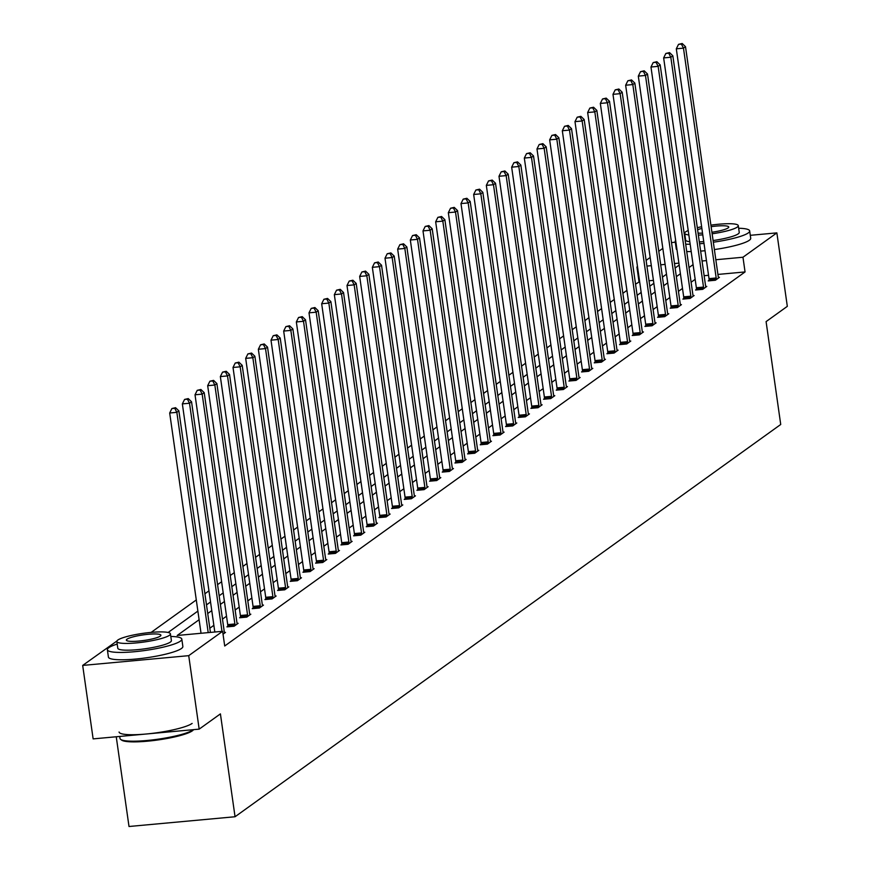 <?xml version="1.0" encoding="UTF-8"?>
<svg xmlns="http://www.w3.org/2000/svg" width="870" height="870" viewBox="0 0 870 870"><rect width="100%" height="100%" fill="white"/><g stroke="black" fill="none" stroke-linecap="round" stroke-linejoin="round"><path stroke-width="1.3" d="M116.243 736.77L129.01 826.5L235.052 816.745L780.727 424.484L766.089 321.617L787.317 306.349L776.866 232.877L742.969 257.237L715.825 259.738M235.052 816.745L220.414 713.879L199.176 729.136L93.133 738.891L82.683 665.419L116.906 641.016M639.635 281.63L635.535 284.185M626.922 290.384L622.876 293.299M614.253 299.487L610.207 302.401M601.594 308.589L597.538 311.503M588.925 317.691L584.879 320.606M576.255 326.805L572.21 329.708M563.597 335.907L559.54 338.821M550.928 345.009L546.882 347.924M538.269 354.112L534.213 357.026M525.6 363.225L521.543 366.129M512.93 372.327L508.885 375.242M500.272 381.43L496.215 384.344M487.602 390.532L483.546 393.447M474.933 399.635L470.887 402.549M462.274 408.748L458.218 411.651M449.605 417.85L445.549 420.765M436.936 426.952L432.89 429.867M424.277 436.055L420.221 438.969M411.608 445.168L407.562 448.072M398.938 454.27L394.893 457.185M386.28 463.373L382.224 466.287M373.611 472.475L369.565 475.39M360.941 481.578L356.896 484.492M348.283 490.691L344.226 493.594M335.613 499.793L331.568 502.708M322.944 508.896L318.898 511.81M310.285 517.998L306.229 520.912M297.616 527.111L293.571 530.015M284.947 536.214L280.901 539.128M272.288 545.316L268.232 548.231M259.619 554.418L255.573 557.333M246.95 563.521L242.904 566.435M234.291 572.634L230.235 575.538M221.622 581.736L217.576 584.651M208.963 590.839L204.907 593.753M196.294 599.941L151.152 632.392M639.015 281.695L636.927 266.992L637.492 266.579M646.116 260.391L650.162 257.476M658.775 251.289L662.831 248.374M671.499 242.567L675.305 242.219M750.288 235.313L776.866 232.877M199.176 729.136L188.725 655.665L82.683 665.419M696.468 289.351L695.554 290.004L702.721 289.34L706.777 286.426L705.722 286.524M671.14 307.556L670.226 308.208L677.393 307.556L681.449 304.63L680.394 304.728M645.801 325.772L644.898 326.424L652.065 325.761L656.121 322.846L655.056 322.944M620.473 343.976L619.56 344.629L626.726 343.976L630.793 341.051L629.728 341.149M595.145 362.192L594.232 362.844L601.398 362.181L605.455 359.267L604.4 359.364M569.807 380.397L568.904 381.049L576.071 380.397L580.127 377.471L579.072 377.569M544.479 398.612L543.565 399.265L550.732 398.601L554.799 395.687L553.733 395.785M519.151 416.817L518.237 417.469L525.404 416.806L529.46 413.892L528.405 413.989M493.812 435.022L492.909 435.674L500.076 435.022L504.132 432.107L503.077 432.194M468.484 453.237L467.581 453.89L474.737 453.226L478.804 450.312L477.739 450.41M443.156 471.442L442.243 472.095L449.409 471.442L453.466 468.517L452.411 468.615M417.817 489.658L416.915 490.31L424.081 489.647L428.138 486.732L427.083 486.83M392.49 507.862L391.587 508.515L398.743 507.862L402.81 504.937L401.744 505.035M367.162 526.078L366.248 526.731L373.415 526.067L377.471 523.153L376.416 523.251M341.834 544.283L340.92 544.935L348.087 544.283L352.143 541.357L351.088 541.455M316.495 562.498L315.592 563.151L322.759 562.488L326.815 559.573L325.75 559.671M291.167 580.703L290.254 581.356L297.42 580.692L301.488 577.778L300.422 577.876M265.839 598.908L264.926 599.561L272.092 598.908L276.149 595.993L275.094 596.08M240.501 617.124L239.598 617.776L246.765 617.113L250.821 614.198L249.766 614.296M224.427 632.501L225.493 632.403L223.024 634.176M695.163 279.335L691.106 282.239M682.493 288.438L678.437 291.352M669.824 297.54L665.778 300.454M657.165 306.642L653.109 309.557M644.496 315.745L640.44 318.659M631.827 324.858L627.781 327.762M619.168 333.96L615.112 336.875M606.499 343.063L602.442 345.977M593.829 352.165L589.784 355.08M581.171 361.278L577.114 364.182M568.501 370.381L564.456 373.295M555.832 379.483L551.787 382.398M543.174 388.585L539.117 391.5M530.504 397.688L526.459 400.602M517.835 406.801L513.789 409.705M505.176 415.903L501.12 418.818M492.507 425.006L488.462 427.92M479.838 434.108L475.792 437.023M467.179 443.221L463.123 446.125M454.51 452.324L450.464 455.238M441.84 461.426L437.795 464.341M429.182 470.529L425.125 473.443M416.512 479.631L412.467 482.546M403.843 488.744L399.798 491.648M391.185 497.847L387.128 500.761M378.515 506.949L374.47 509.863M365.857 516.051L361.8 518.966M353.187 525.165L349.131 528.068M340.518 534.267L336.472 537.181M327.859 543.369L323.803 546.284M315.19 552.472L311.134 555.386M302.521 561.574L298.475 564.489M289.862 570.687L285.806 573.591M277.193 579.79L273.136 582.704M264.524 588.892L260.478 591.807M251.865 597.994L247.809 600.909M239.196 607.108L235.139 610.011M226.526 616.21L222.481 619.125M213.868 625.312L209.811 628.227M199.11 619.723L177.197 635.47L222.622 631.294L224.71 645.997L745.057 271.94L717.913 274.431M708.55 275.29L704.135 275.703M227.842 626.226L226.929 626.879L234.095 626.226L238.152 623.301L237.097 623.399M253.17 608.021L252.256 608.674L259.423 608.01L263.49 605.096L262.425 605.194M278.498 589.806L277.595 590.458L284.762 589.806L288.818 586.88L287.752 586.978M303.837 571.601L302.923 572.253L310.09 571.59L314.146 568.675L313.091 568.773M329.164 553.385L328.251 554.038L335.418 553.385L339.474 550.46L338.419 550.558M354.492 535.18L353.59 535.833L360.756 535.17L364.813 532.255L363.747 532.353M379.82 516.965L378.918 517.617L386.084 516.965L390.141 514.05L389.086 514.137M405.159 498.76L404.245 499.413L411.412 498.749L415.469 495.835L414.414 495.933M430.487 480.555L429.584 481.208L436.74 480.544L440.807 477.63L439.741 477.728M455.815 462.34L454.912 462.992L462.079 462.34L466.135 459.414L465.08 459.512M481.153 444.135L480.24 444.787L487.407 444.124L491.463 441.21L490.408 441.308M506.481 425.919L505.579 426.572L512.735 425.919L516.802 422.994L515.736 423.092M531.809 407.715L530.907 408.367L538.073 407.704L542.13 404.789L541.075 404.887M557.148 389.499L556.235 390.151L563.401 389.499L567.457 386.574L566.403 386.671M582.476 371.294L581.562 371.947L588.729 371.283L592.796 368.369L591.731 368.467M607.804 353.079L606.901 353.731L614.068 353.079L618.124 350.153L617.058 350.251M633.143 334.874L632.229 335.526L639.396 334.863L643.452 331.948L642.397 332.046M658.47 316.669L657.557 317.322L664.723 316.658L668.791 313.744L667.725 313.842M683.798 298.453L682.896 299.106L690.062 298.443L694.119 295.528L693.053 295.626M709.126 280.249L708.223 280.901L715.39 280.238L719.446 277.323L718.392 277.421M745.057 271.94L742.969 257.237M222.622 631.294L188.725 655.665M706.451 260.598L702.046 261M678.894 263.131L674.478 263.545M665.115 264.404L660.7 264.806M651.325 265.665L646.921 266.079M637.547 266.938L636.927 266.992M168.117 632.479L197.881 611.088M206.494 604.889L210.54 601.975M219.153 595.787L223.209 592.872M231.822 586.684L235.879 583.77M244.492 577.571L248.537 574.668M257.15 568.469L261.207 565.554M269.82 559.366L273.876 556.452M282.489 550.264L286.534 547.35M295.147 541.162L299.204 538.247M307.817 532.048L311.873 529.145M320.486 522.946L324.532 520.032M333.145 513.844L337.201 510.929M345.814 504.741L349.86 501.827M358.483 495.628L362.529 492.724M371.142 486.526L375.198 483.611M383.811 477.423L387.857 474.509M396.481 468.321L400.526 465.406M409.139 459.219L413.196 456.304M421.809 450.105L425.854 447.202M434.478 441.003L438.523 438.088M447.137 431.901L451.193 428.986M459.806 422.798L463.851 419.884M472.475 413.685L476.521 410.781M485.134 404.583L489.19 401.668M497.803 395.48L501.849 392.566M510.472 386.378L514.518 383.463M523.131 377.275L527.187 374.361M535.8 368.162L539.846 365.259M548.459 359.06L552.515 356.145M561.128 349.957L565.185 347.043M573.798 340.855L577.843 337.941M586.456 331.742L590.512 328.838M599.125 322.639L603.182 319.725M611.795 313.537L615.84 310.623M624.453 304.435L628.51 301.52M637.123 295.332L641.179 292.418M649.792 286.219L653.838 283.315M662.451 277.117L666.507 274.202M675.12 268.014L679.165 265.1M693.064 264.632L689.018 267.547M680.405 273.735L676.349 276.649M667.736 282.848L663.679 285.751M655.066 291.95L651.021 294.865M642.408 301.053L638.352 303.967M629.739 310.155L625.682 313.069M617.069 319.268L613.024 322.172M604.411 328.371L600.354 331.285M591.741 337.473L587.685 340.387M579.072 346.575L575.026 349.49M566.413 355.678L562.357 358.592M553.744 364.791L549.699 367.695M541.075 373.893L537.029 376.808M528.416 382.996L524.36 385.91M515.747 392.098L511.701 395.013M503.077 401.211L499.032 404.115M490.419 410.314L486.363 413.228M477.75 419.416L473.704 422.331M465.08 428.518L461.035 431.433M452.422 437.621L448.365 440.535M439.752 446.734L435.707 449.638M427.083 455.837L423.037 458.751M414.424 464.939L410.368 467.853M401.755 474.041L397.71 476.956M389.097 483.154L385.04 486.058M376.427 492.257L372.371 495.171M363.758 501.359L359.712 504.274M351.099 510.462L347.043 513.376M338.43 519.564L334.374 522.478M325.761 528.677L321.715 531.581M313.102 537.78L309.046 540.694M300.433 546.882L296.376 549.796M287.763 555.984L283.718 558.899M275.105 565.098L271.048 568.001M262.435 574.2L258.379 577.114M249.766 583.302L245.721 586.217M237.108 592.405L233.051 595.319M224.438 601.507L220.393 604.422M211.769 610.62L207.723 613.524M653.424 280.368L649.009 280.771M208.202 632.62L176.849 412.337L178.883 410.879L210.409 632.425M201.035 633.284L169.683 413L176.849 412.337L174.761 408.28L175.577 407.693L171.901 408.541L174.761 408.28M171.901 408.541L169.683 413M178.883 410.879L175.577 407.693M193.542 729.658L193.336 729.93A36.703 5.916 171.9 0 1 192.324 730.854A36.703 5.916 171.9 0 1 155.741 740.261A36.703 5.916 171.9 0 1 121.648 740.131L120.647 739.391A37.606 6.057 -8.1 0 0 155.567 739.533A37.606 6.057 -8.1 0 0 193.053 729.897A37.606 6.057 -8.1 0 0 193.336 729.68M119.712 736.455L120.006 738.489A37.606 6.057 -8.1 0 0 120.647 739.391M117.2 644.083A37.606 6.057 -8.1 0 0 108.772 647.726A37.606 6.057 -8.1 0 0 107.369 649.727A37.606 6.057 -8.1 0 0 139.896 651.151A37.606 6.057 -8.1 0 0 180.416 641.136A37.606 6.057 -8.1 0 0 181.819 639.135A37.606 6.057 -8.1 0 0 170.803 636.448M107.369 649.727L108.413 657.078A37.606 6.057 -8.1 0 0 140.94 658.503A37.606 6.057 -8.1 0 0 181.471 648.476A37.606 6.057 -8.1 0 0 182.863 646.475L181.819 639.135M170.433 633.849L171.401 640.614A27.068 4.361 171.9 0 1 170.389 642.06A27.068 4.361 171.9 0 1 141.212 649.27A27.068 4.361 171.9 0 1 117.798 648.237L116.83 641.484A27.068 4.361 -8.1 0 0 140.255 642.506A27.068 4.361 -8.1 0 0 169.433 635.296A27.068 4.361 -8.1 0 0 170.433 633.849A27.068 4.361 -8.1 0 0 147.019 632.827A27.068 4.361 -8.1 0 0 117.841 640.037A27.068 4.361 -8.1 0 0 116.83 641.484M160.254 636.144A17.443 2.817 -8.1 0 0 160.906 635.209A17.443 2.817 -8.1 0 0 145.812 634.545A17.443 2.817 -8.1 0 0 127.009 639.2A17.443 2.817 -8.1 0 0 126.357 640.124A17.443 2.817 -8.1 0 0 141.451 640.788A17.443 2.817 -8.1 0 0 160.254 636.144M119.081 732.018A37.606 6.057 -8.1 0 0 151.608 733.443A37.606 6.057 -8.1 0 0 192.129 723.427M675.653 240.381A37.606 6.057 -8.1 0 0 675.207 241.523A37.606 6.057 -8.1 0 0 675.957 242.512M685.69 244.198A37.606 6.057 -8.1 0 0 690.16 244.22M699.589 243.752A37.606 6.057 -8.1 0 0 704.004 243.361M713.335 242.219A37.606 6.057 -8.1 0 0 748.265 232.932A37.606 6.057 -8.1 0 0 749.668 230.931A37.606 6.057 -8.1 0 0 738.652 228.244M675.207 241.523L676.262 248.874A37.606 6.057 -8.1 0 0 677.001 249.853M686.734 251.539A37.606 6.057 -8.1 0 0 691.204 251.571M700.633 251.104A37.606 6.057 -8.1 0 0 705.048 250.712M714.379 249.57A37.606 6.057 -8.1 0 0 749.309 240.283A37.606 6.057 -8.1 0 0 750.712 238.282L749.668 230.931M712.128 233.78A27.068 4.361 -8.1 0 0 737.271 227.092A27.068 4.361 -8.1 0 0 738.282 225.656L739.239 232.41A27.068 4.361 171.9 0 1 738.228 233.856A27.068 4.361 171.9 0 1 713.096 240.544M703.754 241.599A27.068 4.361 171.9 0 1 699.328 241.893M689.801 241.729A27.068 4.361 171.9 0 1 685.636 240.044L684.668 233.28A27.068 4.361 -8.1 0 0 688.844 234.965M688.213 230.506A27.068 4.361 -8.1 0 0 685.68 231.844A27.068 4.361 -8.1 0 0 684.668 233.28M698.36 235.128A27.068 4.361 -8.1 0 0 702.786 234.846M711.91 232.246A17.443 2.817 -8.1 0 0 728.103 227.94A17.443 2.817 -8.1 0 0 728.745 227.016A17.443 2.817 -8.1 0 0 711.127 226.678M701.872 228.44A17.443 2.817 -8.1 0 0 697.588 229.702M698.077 233.117A17.443 2.817 -8.1 0 0 702.547 233.138M738.282 225.656A27.068 4.361 -8.1 0 0 710.899 225.145M701.633 226.733A27.068 4.361 -8.1 0 0 697.305 227.69M221.98 631.359L189.519 403.234L191.541 401.777L224.253 631.609A3.012 0.87 84.7 0 0 224.471 632.664L224.58 633.055M214.814 632.011L182.352 403.887L189.519 403.234L187.431 399.167L188.246 398.59L184.57 399.439L187.431 399.167M184.57 399.439L182.352 403.887M191.541 401.777L188.246 398.59M234.998 625.563L234.987 625.106A3.012 0.87 84.7 0 0 234.889 623.964L202.177 394.132L204.211 392.664L236.923 622.507A3.012 0.87 84.7 0 0 237.14 623.562L237.249 623.953M227.853 626.791L227.82 625.758A3.012 0.87 84.7 0 0 227.722 624.627L195.021 394.784L202.177 394.132L200.1 390.064L200.905 389.477L197.229 390.325L200.1 390.064M197.229 390.325L195.021 394.784M204.211 392.664L200.905 389.477M247.667 616.46L247.656 615.993A3.012 0.87 84.7 0 0 247.558 614.862L214.846 385.019L216.88 383.561L249.592 613.404A3.012 0.87 84.7 0 0 249.799 614.459L249.907 614.851M240.522 617.689L240.49 616.656A3.012 0.87 84.7 0 0 240.392 615.514L207.68 385.682L214.846 385.019L212.758 380.962L213.574 380.375L209.898 381.223L212.758 380.962M209.898 381.223L207.68 385.682M216.88 383.561L213.574 380.375M260.337 607.358L260.326 606.89A3.012 0.87 84.7 0 0 260.228 605.748L227.516 375.916L229.539 374.459L262.251 604.291A3.012 0.87 84.7 0 0 262.468 605.346L262.577 605.748M253.181 608.587L253.159 607.554A3.012 0.87 84.7 0 0 253.061 606.412L220.349 376.579L227.516 375.916L225.428 371.86L226.243 371.272L222.568 372.121L225.428 371.86M222.568 372.121L220.349 376.579M229.539 374.459L226.243 371.272M272.995 598.255L272.984 597.788A3.012 0.87 84.7 0 0 272.886 596.646L240.174 366.814L242.208 365.356L274.92 595.189A3.012 0.87 84.7 0 0 275.137 596.244L275.246 596.646M265.85 599.484L265.818 598.451A3.012 0.87 84.7 0 0 265.72 597.309L233.019 367.466L240.174 366.814L238.097 362.746L238.902 362.17L235.226 363.018L238.097 362.746M235.226 363.018L233.019 367.466M242.208 365.356L238.902 362.17M285.664 589.153L285.654 588.686A3.012 0.87 84.7 0 0 285.556 587.544L252.844 357.711L254.877 356.243L287.589 586.086A3.012 0.87 84.7 0 0 287.796 587.141L287.905 587.533M278.52 590.371L278.487 589.338A3.012 0.87 84.7 0 0 278.389 588.207L245.677 358.364L252.844 357.711L250.756 353.644L251.571 353.068L247.896 353.905L250.756 353.644M247.896 353.905L245.677 358.364M254.877 356.243L251.571 353.068M298.334 580.04L298.323 579.583A3.012 0.87 84.7 0 0 298.225 578.441L265.513 348.598L267.536 347.141L300.248 576.984A3.012 0.87 84.7 0 0 300.465 578.039L300.574 578.43M291.178 581.269L291.156 580.236A3.012 0.87 84.7 0 0 291.058 579.094L258.346 349.262L265.513 348.598L263.425 344.542L264.241 343.954L260.554 344.803L263.425 344.542M260.554 344.803L258.346 349.262M267.536 347.141L264.241 343.954M310.992 570.938L310.981 570.47A3.012 0.87 84.7 0 0 310.884 569.339L278.172 339.496L280.205 338.038L312.917 567.871A3.012 0.87 84.7 0 0 313.135 568.926L313.243 569.328M303.847 572.166L303.815 571.133A3.012 0.87 84.7 0 0 303.717 569.991L271.005 340.159L278.172 339.496L276.094 335.439L276.899 334.852L273.224 335.7L276.094 335.439M273.224 335.7L271.005 340.159M280.205 338.038L276.899 334.852M323.662 561.835L323.651 561.367A3.012 0.87 84.7 0 0 323.553 560.226L290.841 330.393L292.875 328.936L325.587 558.768A3.012 0.87 84.7 0 0 325.793 559.823L325.902 560.226M316.517 563.064L316.484 562.031A3.012 0.87 84.7 0 0 316.386 560.889L283.674 331.057L290.841 330.393L288.753 326.337L289.569 325.75L285.893 326.598L288.753 326.337M285.893 326.598L283.674 331.057M292.875 328.936L289.569 325.75M336.331 552.733L336.309 552.265A3.012 0.87 84.7 0 0 336.222 551.123L303.51 321.291L305.533 319.834L338.245 549.666A3.012 0.87 84.7 0 0 338.463 550.721L338.571 551.112M329.175 553.962L329.154 552.918A3.012 0.87 84.7 0 0 329.056 551.787L296.344 321.943L303.51 321.291L301.422 317.224L302.238 316.647L298.551 317.496L301.422 317.224M298.551 317.496L296.344 321.943M305.533 319.834L302.238 316.647M348.99 543.619L348.979 543.163A3.012 0.87 84.7 0 0 348.881 542.021L316.169 312.189L318.202 310.721L350.914 540.564A3.012 0.87 84.7 0 0 351.132 541.618L351.241 542.01M341.845 544.848L341.812 543.815A3.012 0.87 84.7 0 0 341.714 542.684L309.002 312.841L316.169 312.189L314.092 308.121L314.897 307.534L311.221 308.382L314.092 308.121M311.221 308.382L309.002 312.841M318.202 310.721L314.897 307.534M361.659 534.517L361.648 534.049A3.012 0.87 84.7 0 0 361.55 532.918L328.838 303.075L330.872 301.618L363.573 531.461A3.012 0.87 84.7 0 0 363.79 532.516L363.899 532.908M354.514 535.746L354.481 534.713A3.012 0.87 84.7 0 0 354.384 533.571L321.672 303.739L328.838 303.075L326.75 299.019L327.566 298.432L323.89 299.28L326.75 299.019M323.89 299.28L321.672 303.739M330.872 301.618L327.566 298.432M374.328 525.415L374.307 524.947A3.012 0.87 84.7 0 0 374.209 523.805L341.508 293.973L343.53 292.516L376.242 522.348A3.012 0.87 84.7 0 0 376.46 523.403L376.569 523.805M367.173 526.644L367.151 525.611A3.012 0.87 84.7 0 0 367.053 524.469L334.341 294.636L341.508 293.973L339.42 289.917L340.235 289.329L336.549 290.178L339.42 289.917M336.549 290.178L334.341 294.636M343.53 292.516L340.235 289.329M386.987 516.312L386.976 515.845A3.012 0.87 84.7 0 0 386.878 514.703L354.166 284.871L356.2 283.413L388.912 513.246A3.012 0.87 84.7 0 0 389.129 514.3L389.238 514.703M379.842 517.541L379.809 516.508A3.012 0.87 84.7 0 0 379.712 515.366L346.999 285.523L354.166 284.871L352.089 280.803L352.894 280.227L349.218 281.075L352.089 280.803M349.218 281.075L346.999 285.523M356.2 283.413L352.894 280.227M399.656 507.21L399.645 506.742A3.012 0.87 84.7 0 0 399.547 505.6L366.835 275.768L368.869 274.3L401.57 504.143A3.012 0.87 84.7 0 0 401.788 505.198L401.896 505.59M392.511 508.428L392.479 507.395A3.012 0.87 84.7 0 0 392.381 506.264L359.669 276.421L366.835 275.768L364.747 271.701L365.563 271.125L361.887 271.962L364.747 271.701M361.887 271.962L359.669 276.421M368.869 274.3L365.563 271.125M412.326 498.097L412.304 497.64A3.012 0.87 84.7 0 0 412.206 496.498L379.505 266.655L381.528 265.198L414.24 495.041A3.012 0.87 84.7 0 0 414.457 496.096L414.566 496.487M405.17 499.326L405.148 498.292A3.012 0.87 84.7 0 0 405.05 497.151L372.338 267.318L379.505 266.655L377.417 262.599L378.232 262.011L374.546 262.86L377.417 262.599M374.546 262.86L372.338 267.318M381.528 265.198L378.232 262.011M424.984 488.994L424.973 488.527A3.012 0.87 84.7 0 0 424.875 487.396L392.163 257.553L394.197 256.095L426.909 485.928A3.012 0.87 84.7 0 0 427.126 486.982L427.235 487.385M417.839 490.223L417.807 489.19A3.012 0.87 84.7 0 0 417.709 488.048L384.997 258.216L392.163 257.553L390.086 253.496L390.891 252.909L387.215 253.757L390.086 253.496M387.215 253.757L384.997 258.216M394.197 256.095L390.891 252.909M437.653 479.892L437.643 479.424A3.012 0.87 84.7 0 0 437.545 478.282L404.833 248.45L406.866 246.993L439.567 476.825A3.012 0.87 84.7 0 0 439.785 477.88L439.894 478.282M430.509 481.121L430.476 480.088A3.012 0.87 84.7 0 0 430.378 478.946L397.666 249.114L404.833 248.45L402.745 244.394L403.56 243.807L399.885 244.655L402.745 244.394M399.885 244.655L397.666 249.114M406.866 246.993L403.56 243.807M450.323 470.79L450.301 470.322A3.012 0.87 84.7 0 0 450.203 469.18L417.502 239.348L419.525 237.891L452.237 467.723A3.012 0.87 84.7 0 0 452.454 468.778L452.563 469.169M443.167 472.018L443.145 470.974A3.012 0.87 84.7 0 0 443.047 469.844L410.335 240L417.502 239.348L415.414 235.281L416.23 234.704L412.543 235.552L415.414 235.281M412.543 235.552L410.335 240M419.525 237.891L416.23 234.704M462.981 461.676L462.971 461.22A3.012 0.87 84.7 0 0 462.873 460.078L430.161 230.245L432.194 228.777L464.906 458.62A3.012 0.87 84.7 0 0 465.113 459.675L465.232 460.067M455.837 462.905L455.804 461.872A3.012 0.87 84.7 0 0 455.706 460.73L422.994 230.898L430.161 230.245L428.083 226.178L428.888 225.591L425.212 226.439L428.083 226.178M425.212 226.439L422.994 230.898M432.194 228.777L428.888 225.591M475.651 452.574L475.64 452.106A3.012 0.87 84.7 0 0 475.542 450.975L442.83 221.132L444.864 219.675L477.565 449.507A3.012 0.87 84.7 0 0 477.782 450.573L477.891 450.964M468.506 453.803L468.473 452.77A3.012 0.87 84.7 0 0 468.375 451.628L435.663 221.796L442.83 221.132L440.742 217.076L441.558 216.489L437.882 217.337L440.742 217.076M437.882 217.337L435.663 221.796M444.864 219.675L441.558 216.489M488.32 443.472L488.298 443.004A3.012 0.87 84.7 0 0 488.2 441.862L455.499 212.03L457.522 210.573L490.234 440.405A3.012 0.87 84.7 0 0 490.452 441.46L490.56 441.862M481.164 444.7L481.132 443.667A3.012 0.87 84.7 0 0 481.045 442.525L448.333 212.693L455.499 212.03L453.411 207.974L454.227 207.386L450.54 208.234L453.411 207.974M450.54 208.234L448.333 212.693M457.522 210.573L454.227 207.386M500.979 434.369L500.968 433.902A3.012 0.87 84.7 0 0 500.87 432.76L468.158 202.927L470.191 201.47L502.903 431.303A3.012 0.87 84.7 0 0 503.11 432.357L503.219 432.76M493.834 435.598L493.801 434.565A3.012 0.87 84.7 0 0 493.703 433.423L460.991 203.58L468.158 202.927L466.07 198.86L466.885 198.284L463.21 199.132L466.07 198.86M463.21 199.132L460.991 203.58M470.191 201.47L466.885 198.284M513.648 425.267L513.637 424.799A3.012 0.87 84.7 0 0 513.539 423.657L480.827 193.825L482.85 192.357L515.562 422.2A3.012 0.87 84.7 0 0 515.779 423.255L515.888 423.646M506.503 426.485L506.471 425.452A3.012 0.87 84.7 0 0 506.373 424.321L473.661 194.478L480.827 193.825L478.739 189.758L479.555 189.181L475.879 190.019L478.739 189.758M475.879 190.019L473.661 194.478M482.85 192.357L479.555 189.181M526.317 416.154L526.296 415.697A3.012 0.87 84.7 0 0 526.198 414.555L493.486 184.712L495.519 183.255L528.231 413.098A3.012 0.87 84.7 0 0 528.449 414.153L528.558 414.544M519.162 417.382L519.129 416.349A3.012 0.87 84.7 0 0 519.031 415.207L486.33 185.375L493.486 184.712L491.409 180.655L492.213 180.068L488.538 180.917L491.409 180.655M488.538 180.917L486.33 185.375M495.519 183.255L492.213 180.068M538.976 407.051L538.965 406.584A3.012 0.87 84.7 0 0 538.867 405.453L506.155 175.609L508.189 174.152L540.901 403.984A3.012 0.87 84.7 0 0 541.107 405.039L541.216 405.442M531.831 408.28L531.798 407.247A3.012 0.87 84.7 0 0 531.7 406.105L498.988 176.273L506.155 175.609L504.067 171.553L504.883 170.966L501.207 171.814L504.067 171.553M501.207 171.814L498.988 176.273M508.189 174.152L504.883 170.966M551.645 397.949L551.634 397.481A3.012 0.87 84.7 0 0 551.536 396.339L518.824 166.507L520.847 165.05L553.559 394.882A3.012 0.87 84.7 0 0 553.777 395.937L553.885 396.339M544.489 399.178L544.468 398.145A3.012 0.87 84.7 0 0 544.37 397.003L511.658 167.17L518.824 166.507L516.736 162.451L517.552 161.863L513.876 162.712L516.736 162.451M513.876 162.712L511.658 167.17M520.847 165.05L517.552 161.863M564.304 388.846L564.293 388.379A3.012 0.87 84.7 0 0 564.195 387.237L531.483 157.405L533.517 155.947L566.229 385.78A3.012 0.87 84.7 0 0 566.446 386.835L566.555 387.226M557.159 390.075L557.126 389.031A3.012 0.87 84.7 0 0 557.028 387.9L524.327 158.057L531.483 157.405L529.406 153.337L530.211 152.761L526.535 153.609L529.406 153.337M526.535 153.609L524.327 158.057M533.517 155.947L530.211 152.761M576.973 379.733L576.962 379.276A3.012 0.87 84.7 0 0 576.864 378.135L544.152 148.302L546.186 146.834L578.898 376.677A3.012 0.87 84.7 0 0 579.105 377.732L579.213 378.124M569.828 380.962L569.796 379.929A3.012 0.87 84.7 0 0 569.698 378.787L536.986 148.955L544.152 148.302L542.064 144.235L542.88 143.648L539.204 144.496L542.064 144.235M539.204 144.496L536.986 148.955M546.186 146.834L542.88 143.648M589.643 370.631L589.632 370.163A3.012 0.87 84.7 0 0 589.534 369.032L556.822 139.189L558.844 137.732L591.557 367.564A3.012 0.87 84.7 0 0 591.774 368.63L591.883 369.021M582.487 371.86L582.465 370.827A3.012 0.87 84.7 0 0 582.367 369.685L549.655 139.852L556.822 139.189L554.734 135.133L555.549 134.545L551.874 135.394L554.734 135.133M551.874 135.394L549.655 139.852M558.844 137.732L555.549 134.545M602.301 361.528L602.29 361.061A3.012 0.87 84.7 0 0 602.192 359.919L569.48 130.087L571.514 128.629L604.226 358.462A3.012 0.87 84.7 0 0 604.443 359.517L604.552 359.919M595.156 362.757L595.123 361.724A3.012 0.87 84.7 0 0 595.026 360.582L562.324 130.75L569.48 130.087L567.403 126.03L568.208 125.443L564.532 126.291L567.403 126.03M564.532 126.291L562.324 130.75M571.514 128.629L568.208 125.443M614.97 352.426L614.959 351.958A3.012 0.87 84.7 0 0 614.862 350.817L582.15 120.984L584.183 119.527L616.895 349.359A3.012 0.87 84.7 0 0 617.102 350.414L617.211 350.817M607.825 353.655L607.793 352.622A3.012 0.87 84.7 0 0 607.695 351.48L574.983 121.637L582.15 120.984L580.062 116.917L580.877 116.341L577.201 117.189L580.062 116.917M577.201 117.189L574.983 121.637M584.183 119.527L580.877 116.341M627.64 343.324L627.629 342.856A3.012 0.87 84.7 0 0 627.531 341.714L594.819 111.882L596.842 110.414L629.554 340.257A3.012 0.87 84.7 0 0 629.771 341.312L629.88 341.703M620.484 344.542L620.462 343.509A3.012 0.87 84.7 0 0 620.364 342.378L587.652 112.534L594.819 111.882L592.731 107.815L593.547 107.238L589.86 108.076L592.731 107.815M589.86 108.076L587.652 112.534M596.842 110.414L593.547 107.238M640.298 334.21L640.287 333.754A3.012 0.87 84.7 0 0 640.189 332.612L607.477 102.769L609.511 101.311L642.223 331.155A3.012 0.87 84.7 0 0 642.441 332.209L642.549 332.601M633.153 335.439L633.121 334.406A3.012 0.87 84.7 0 0 633.023 333.264L600.322 103.432L607.477 102.769L605.4 98.712L606.205 98.125L602.529 98.973L605.4 98.712M602.529 98.973L600.322 103.432M609.511 101.311L606.205 98.125M652.968 325.108L652.957 324.64A3.012 0.87 84.7 0 0 652.859 323.51L620.147 93.666L622.18 92.209L654.893 322.041A3.012 0.87 84.7 0 0 655.099 323.096L655.208 323.499M645.823 326.337L645.79 325.304A3.012 0.87 84.7 0 0 645.692 324.162L612.98 94.33L620.147 93.666L618.059 89.61L618.875 89.023L615.199 89.871L618.059 89.61M615.199 89.871L612.98 94.33M622.18 92.209L618.875 89.023M665.637 316.006L665.615 315.538A3.012 0.87 84.7 0 0 665.528 314.396L632.816 84.564L634.839 83.107L667.551 312.939A3.012 0.87 84.7 0 0 667.768 313.994L667.877 314.396M658.481 317.235L658.459 316.201A3.012 0.87 84.7 0 0 658.362 315.06L625.65 85.227L632.816 84.564L630.728 80.508L631.544 79.92L627.857 80.769L630.728 80.508M627.857 80.769L625.65 85.227M634.839 83.107L631.544 79.92M678.295 306.903L678.285 306.436A3.012 0.87 84.7 0 0 678.187 305.294L645.475 75.462L647.508 74.004L680.22 303.837A3.012 0.87 84.7 0 0 680.438 304.892L680.547 305.283M671.151 308.121L671.118 307.088A3.012 0.87 84.7 0 0 671.02 305.957L638.308 76.114L645.475 75.462L643.398 71.394L644.202 70.818L640.527 71.666L643.398 71.394M640.527 71.666L638.308 76.114M647.508 74.004L644.202 70.818M690.965 297.79L690.954 297.333A3.012 0.87 84.7 0 0 690.856 296.191L658.144 66.359L660.178 64.891L692.879 294.734A3.012 0.87 84.7 0 0 693.096 295.789L693.205 296.181M683.82 299.019L683.787 297.986A3.012 0.87 84.7 0 0 683.689 296.844L650.977 67.012L658.144 66.359L656.056 62.292L656.872 61.705L653.196 62.553L656.056 62.292M653.196 62.553L650.977 67.012M660.178 64.891L656.872 61.705M703.634 288.688L703.612 288.22A3.012 0.87 84.7 0 0 703.515 287.089L670.813 57.246L672.836 55.789L705.548 285.621A3.012 0.87 84.7 0 0 705.766 286.676L705.875 287.078M696.479 289.917L696.457 288.883A3.012 0.87 84.7 0 0 696.359 287.742L663.647 57.909L670.813 57.246L668.725 53.19L669.541 52.602L665.854 53.451L668.725 53.19M665.854 53.451L663.647 57.909M672.836 55.789L669.541 52.602M716.293 279.585L716.282 279.118A3.012 0.87 84.7 0 0 716.184 277.976L683.472 48.144L685.506 46.686L718.218 276.519A3.012 0.87 84.7 0 0 718.435 277.573L718.544 277.976M709.148 280.814L709.115 279.781A3.012 0.87 84.7 0 0 709.017 278.639L676.305 48.807L683.472 48.144L681.395 44.087L682.2 43.5L678.524 44.348L681.395 44.087M678.524 44.348L676.305 48.807M685.506 46.686L682.2 43.5M234.987 625.106L227.82 625.758M234.889 623.964L227.722 624.627M247.656 615.993L240.49 616.656M247.558 614.862L240.392 615.514M260.326 606.89L253.159 607.554M260.228 605.748L253.061 606.412M272.984 597.788L265.818 598.451M272.886 596.646L265.72 597.309M285.654 588.686L278.487 589.338M285.556 587.544L278.389 588.207M298.323 579.583L291.156 580.236M298.225 578.441L291.058 579.094M310.981 570.47L303.815 571.133M310.884 569.339L303.717 569.991M323.651 561.367L316.484 562.031M323.553 560.226L316.386 560.889M336.309 552.265L329.154 552.918M336.222 551.123L329.056 551.787M348.979 543.163L341.812 543.815M348.881 542.021L341.714 542.684M361.648 534.049L354.481 534.713M361.55 532.918L354.384 533.571M374.307 524.947L367.151 525.611M374.209 523.805L367.053 524.469M386.976 515.845L379.809 516.508M386.878 514.703L379.712 515.366M399.645 506.742L392.479 507.395M399.547 505.6L392.381 506.264M412.304 497.64L405.148 498.292M412.206 496.498L405.05 497.151M424.973 488.527L417.807 489.19M424.875 487.396L417.709 488.048M437.643 479.424L430.476 480.088M437.545 478.282L430.378 478.946M450.301 470.322L443.145 470.974M450.203 469.18L443.047 469.844M462.971 461.22L455.804 461.872M462.873 460.078L455.706 460.73M475.64 452.106L468.473 452.77M475.542 450.975L468.375 451.628M488.298 443.004L481.132 443.667M488.2 441.862L481.045 442.525M500.968 433.902L493.801 434.565M500.87 432.76L493.703 433.423M513.637 424.799L506.471 425.452M513.539 423.657L506.373 424.321M526.296 415.697L519.129 416.349M526.198 414.555L519.031 415.207M538.965 406.584L531.798 407.247M538.867 405.453L531.7 406.105M551.634 397.481L544.468 398.145M551.536 396.339L544.37 397.003M564.293 388.379L557.126 389.031M564.195 387.237L557.028 387.9M576.962 379.276L569.796 379.929M576.864 378.135L569.698 378.787M589.632 370.163L582.465 370.827M589.534 369.032L582.367 369.685M602.29 361.061L595.123 361.724M602.192 359.919L595.026 360.582M614.959 351.958L607.793 352.622M614.862 350.817L607.695 351.48M627.629 342.856L620.462 343.509M627.531 341.714L620.364 342.378M640.287 333.754L633.121 334.406M640.189 332.612L633.023 333.264M652.957 324.64L645.79 325.304M652.859 323.51L645.692 324.162M665.615 315.538L658.459 316.201M665.528 314.396L658.362 315.06M678.285 306.436L671.118 307.088M678.187 305.294L671.02 305.957M690.954 297.333L683.787 297.986M690.856 296.191L683.689 296.844M703.612 288.22L696.457 288.883M703.515 287.089L696.359 287.742M716.282 279.118L709.115 279.781M716.184 277.976L709.017 278.639"/></g></svg>
